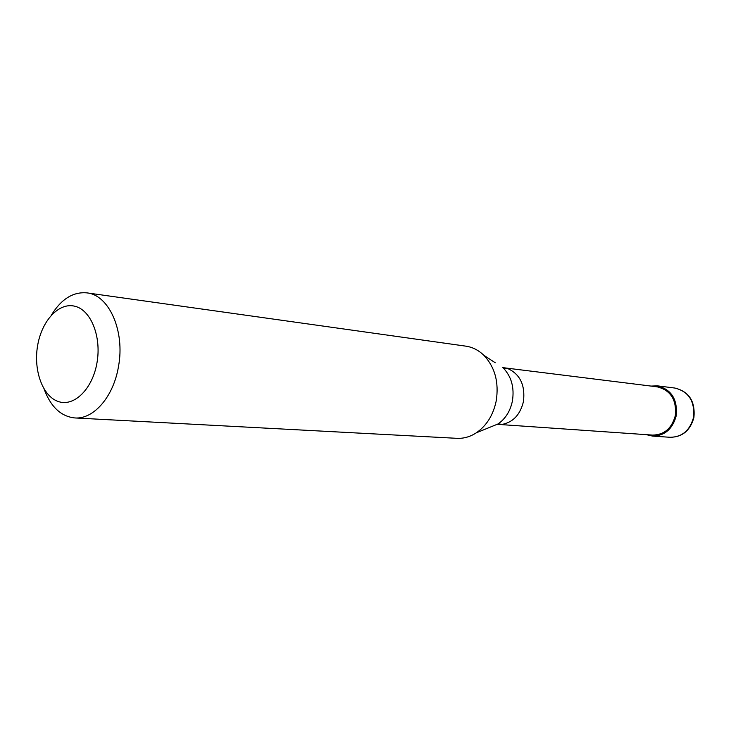 <?xml version="1.0" encoding="UTF-8"?>
<svg xmlns="http://www.w3.org/2000/svg" width="731" height="731" viewBox="0 0 731 731"><rect width="100%" height="100%" fill="white"/><g stroke="black" fill="none" stroke-linecap="round" stroke-linejoin="round"><path stroke-width="1.1" d="M646.387 434.662L652.564 436.096C664.653 435.877 672.529 429.152 676.184 415.93C677.747 399.482 671.487 389.459 657.425 385.849L651.093 386.078M497.135 424.318L652.6 435.091C664.214 434.89 671.78 428.43 675.298 415.729C676.796 399.93 670.784 390.308 657.27 386.854L502.626 367.611M488.929 427.662L497.985 423.971L502.553 424.318C513.326 422.061 520.298 414.468 523.451 401.529C525.351 385.301 520.18 374.336 507.935 368.643L503.385 368.113C511.49 376.712 514.496 387.686 512.404 401.036C510.256 411.197 505.45 418.836 497.985 423.971L476.329 432.807C486.59 425.725 493.215 415.117 496.203 400.981C499.099 382.386 494.978 367.154 483.831 355.284C478.54 350.176 472.546 347.134 465.866 346.156L86.907 292.875C109.038 294.949 125.147 331.079 118.504 366.395C113.607 396.641 93.659 419.53 74.8 417.94C61.029 416.496 50.823 406.948 44.189 389.285M74.8 417.94L456.939 438.326C463.692 438.646 470.152 436.809 476.329 432.807M37.583 345.809C33.288 370.699 42.837 396.705 58.608 401.621C74.315 406.92 92.645 388.801 97.013 362.613C101.618 336.498 90.863 309.907 74.8 306.225C58.782 302.159 41.658 320.854 37.583 345.809M51.371 315.125C61.267 299.061 73.118 291.651 86.907 292.875M674.941 388.06C689.095 391.615 695.419 401.447 693.911 417.556C690.274 430.532 682.361 437.111 670.172 437.293C682.124 437.083 689.89 430.504 693.5 417.547C695.026 401.438 688.84 391.606 674.941 388.06L657.425 385.849M495.207 362.75L483.831 355.284M670.172 437.293L652.564 436.096"/></g></svg>
